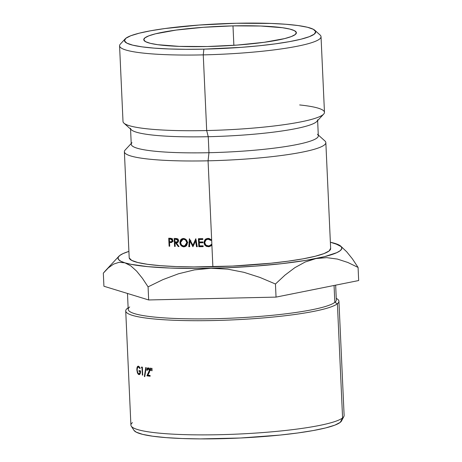 <?xml version="1.0" encoding="UTF-8"?>
<svg xmlns="http://www.w3.org/2000/svg" width="462" height="462" viewBox="0 0 462 462"><rect width="100%" height="100%" fill="white"/><g stroke="black" fill="none" stroke-linecap="round" stroke-linejoin="round"><path stroke-width="0.69" d="M299.665 104.949A100.832 13.046 177.4 0 1 323.683 114.085A100.832 13.046 177.4 0 1 206.693 130.55A100.832 13.046 -2.6 0 0 324.468 112.347L321.032 36.677A100.832 13.046 177.4 0 1 203.257 54.88A100.832 13.046 -2.6 0 0 320.097 35.014L314.824 30.284A95.744 12.382 177.4 0 1 203.886 49.145L203.257 54.88L206.693 130.55L208.235 136.706L208.963 152.708L208.067 160.816L212.878 266.753A100.832 13.046 -2.6 0 0 330.653 248.55L325.843 142.614A100.832 13.046 177.4 0 1 208.067 160.816A100.832 13.046 -2.6 0 0 324.907 140.95L318.289 135.014M125.173 38.895L120.357 44.086A100.832 13.046 -2.6 0 0 203.257 54.88A100.832 13.046 177.4 0 1 119.571 45.825L123.008 121.494A100.832 13.046 -2.6 0 0 206.693 130.55L203.257 54.88L203.886 49.145A95.744 12.382 177.4 0 1 125.173 38.895A95.744 12.382 177.4 0 1 236.255 23.262L271.102 23.441L285.903 24.272L298.175 25.56L307.444 27.258L313.357 29.302L315.685 31.607L314.339 34.096L309.367 36.66L300.97 39.206L289.46 41.638L275.283 43.861L258.986 45.79L241.193 47.349L203.886 49.145L185.811 49.307L169.046 48.966L154.244 48.135L141.973 46.847L132.704 45.149L126.79 43.105L124.463 40.8L125.808 38.317L130.775 35.747L139.178 33.2L150.687 30.769L164.859 28.546L198.955 25.058L236.255 23.262A95.744 12.382 177.4 0 1 314.824 30.284M131.254 426.137L133.992 430.37A104.169 13.473 -2.6 0 0 233.096 438.322A104.169 13.473 -2.6 0 0 340.275 422.343L342.585 417.919A106.716 13.802 177.4 0 1 232.784 434.292A106.716 13.802 177.4 0 1 131.254 426.137A106.716 13.802 177.4 0 1 132.444 422.626M125.722 310.932L130.908 425.115A106.716 13.802 -2.6 0 0 228.771 434.436A106.716 13.802 -2.6 0 0 342.585 417.919L337.399 303.742A106.716 13.802 177.4 0 1 223.585 320.253A106.716 13.802 177.4 0 1 125.722 310.932A106.716 13.802 177.4 0 1 127.258 308.449L128.136 307.906L127.258 308.449A106.716 13.802 -2.6 0 0 214.287 320.518A106.716 13.802 -2.6 0 0 337.399 303.742L334.829 302.339A104.169 13.473 177.4 0 1 214.651 318.716A104.169 13.473 177.4 0 1 129.701 306.935M232.987 25.878L233.87 45.316L232.987 25.878L203.222 27.31L176.022 30.094L155.527 33.807L148.828 35.84L144.86 37.89L143.786 39.871L145.645 41.713L150.364 43.341L157.761 44.693L179.36 46.385L207.161 46.529A76.392 9.881 177.4 0 1 143.763 39.668A76.392 9.881 177.4 0 1 232.987 25.878A76.392 9.881 177.4 0 1 296.385 32.738A76.392 9.881 177.4 0 1 207.161 46.529L236.925 45.097L264.125 42.313L284.615 38.6L291.32 36.567L295.287 34.517L296.356 32.536L294.502 30.694L289.784 29.066L282.386 27.714L260.787 26.022L232.987 25.878M127.477 293.468L128.199 309.361A104.169 13.473 -2.6 0 0 223.729 318.462A104.169 13.473 -2.6 0 0 334.829 302.339L334.061 285.476L334.829 302.339A104.169 13.473 -2.6 0 0 336.324 299.913L335.655 285.158M138.473 366.164C137.347 366.118 136.81 367.377 136.862 369.935L137.15 369.906L136.862 369.935L137.381 372.736L137.786 372.695L137.381 372.736L138.918 374.595L139.536 374.526L138.918 374.595C140.044 374.67 140.587 373.429 140.535 370.871A106.716 13.802 177.4 0 1 138.987 370.547L139.022 371.367A106.716 13.802 177.4 0 0 140.234 371.621L140.54 371.587L140.234 371.621C140.13 373.261 139.691 373.983 138.906 373.781C137.924 373.44 137.335 372.176 137.15 369.975C137.15 367.844 137.595 366.851 138.496 366.978L139.455 366.88L138.496 366.978L139.911 368.607L140.165 368.081L139.911 368.607L138.496 366.978L137.485 367.677L137.15 369.975L137.745 372.586L138.588 373.648L139.38 373.741L140.234 371.621A106.716 13.802 177.4 0 1 139.022 371.367L138.987 370.547A106.716 13.802 -2.6 0 0 140.535 370.871L140.177 373.735L139.605 374.486L138.49 374.416L137.705 373.481L136.862 369.935L137.237 367.042L138.473 366.164L140.165 368.081L138.161 366.152M150.676 370.611A106.716 13.802 177.4 0 1 150.364 370.576L150.185 368.104A106.716 13.802 -2.6 0 0 150.629 368.156L150.676 370.611L150.629 368.156A106.716 13.802 177.4 0 1 150.185 368.104L150.364 370.576L150.676 370.53L150.364 370.576A106.716 13.802 177.4 0 0 150.676 370.611M141.615 367.007A106.716 13.802 -2.6 0 0 142.354 367.146L142.718 375.15A106.716 13.802 177.4 0 1 142.354 375.086L142.03 367.902A106.716 13.802 177.4 0 1 141.418 367.787L141.615 367.007L141.418 367.787L142.377 367.677L141.418 367.787A106.716 13.802 177.4 0 0 142.03 367.902L142.354 375.086L142.712 375.046L142.354 375.086A106.716 13.802 177.4 0 0 142.718 375.15L142.354 367.146A106.716 13.802 177.4 0 1 141.615 367.007M146.188 367.561L144.768 376.622A106.716 13.802 177.4 0 1 144.363 376.553L145.761 367.498A106.716 13.802 -2.6 0 0 146.188 367.561A106.716 13.802 177.4 0 1 145.761 367.498L144.363 376.553L144.785 376.501L144.363 376.553A106.716 13.802 177.4 0 0 144.768 376.622L146.188 367.561M148.227 367.85C147.268 367.833 146.806 368.653 146.829 370.31A106.716 13.802 177.4 0 0 147.245 370.368A106.716 13.802 177.4 0 1 146.829 370.31L147.176 368.48L147.915 367.856L148.787 368.081L149.642 369.484L149.538 371.956L147.857 375.144A106.716 13.802 -2.6 0 0 150.081 375.439L150.115 376.259A106.716 13.802 177.4 0 1 146.91 375.825L149.301 371.136L148.983 369.219L148.025 368.67L147.494 369.086L147.245 370.368L148.244 368.67L149.359 370.432L146.91 375.825L149.012 375.548A104.169 13.473 -2.6 0 0 150.092 375.698A104.169 13.473 -2.6 0 1 149.012 375.548L146.91 375.825A106.716 13.802 177.4 0 0 150.115 376.259L150.081 375.439A106.716 13.802 177.4 0 1 147.857 375.144L149.792 370.42L147.927 367.856M152.027 370.772A106.716 13.802 177.4 0 1 151.709 370.738L151.53 368.266A106.716 13.802 -2.6 0 0 151.986 368.318L152.027 370.772L151.986 368.318A106.716 13.802 177.4 0 1 151.53 368.266L151.709 370.738L152.027 370.691L151.709 370.738A106.716 13.802 177.4 0 0 152.027 370.772M317.452 134.263A93.63 12.11 177.4 0 1 208.963 152.708A93.63 12.11 -2.6 0 0 318.324 135.805L317.637 120.599M317.596 119.802A93.63 12.11 177.4 0 1 208.235 136.706A93.63 12.11 -2.6 0 0 316.868 121.419L323.683 114.085M340.864 246.489L334.927 243.41A112.041 14.489 177.4 0 0 330.365 242.238L339.085 245.045L341.378 246.818L341.764 248.7L340.234 250.652L336.815 252.65L324.59 256.635L305.908 260.383L282.051 263.635L254.637 266.17L225.543 267.816L196.748 268.462L170.212 268.058L147.742 266.643L130.879 264.304L124.919 262.838L120.761 261.203L118.468 259.43L118.081 257.548L119.612 255.596L123.031 253.598L128.904 251.386A112.041 14.489 177.4 0 0 118.873 256.277L105.457 270.715L108.345 267.873L113.583 264.125L119.098 262.3L124.919 262.838A112.041 14.489 177.4 0 1 118.873 256.277M129.227 257.963L131.676 260.395L137.907 262.543L147.667 264.333L160.591 265.69L176.184 266.568L193.838 266.926L232.571 266.06L270.905 263.219L288.069 261.192L303.003 258.847L315.124 256.283L323.972 253.603L329.204 250.901L330.619 248.285M206.693 130.55A100.832 13.046 177.4 0 1 123.943 123.152L131.399 129.839A93.63 12.11 -2.6 0 0 208.235 136.706L206.693 130.55M130.561 129.094L131.254 144.3A93.63 12.11 -2.6 0 0 208.963 152.708L208.235 136.706A93.63 12.11 177.4 0 1 130.527 128.297M131.214 143.509L125.167 150.023A100.832 13.046 -2.6 0 0 208.067 160.816L208.963 152.708A93.63 12.11 177.4 0 1 131.982 142.683M208.067 160.816A100.832 13.046 177.4 0 1 124.382 151.761L129.193 257.698A100.832 13.046 -2.6 0 0 212.878 266.753L208.067 160.816M170.761 238.311L172.511 239.235L172.805 241.239L171.668 242.504L169.519 242.544L169.698 246.24L169.115 246.217L168.728 238.207L170.761 238.311M176.334 238.507L177.708 238.958L178.476 239.98L178.627 240.69L177.876 242.423L176.265 242.793L179.002 246.558L178.228 246.541L175.502 242.769L175.006 242.758L175.19 246.454L174.578 246.431L174.18 238.421L176.334 238.507M185.331 246.483L183.864 246.864L182.346 246.356L181.098 245.565L180.33 244.265L179.891 242.619L180.226 240.956L180.838 239.611L181.936 238.831L183.391 238.444L184.939 238.946L186.226 239.726L187.023 241.031L187.48 242.7L187.11 244.358L186.469 245.709L185.331 246.483M189.397 238.715L192.908 245.293L195.813 238.715L197.228 246.72L196.535 246.72L195.518 240.962L192.908 246.731L189.911 240.95L189.484 246.72L188.814 246.714L189.397 238.715L192.908 245.293L195.813 238.715L197.228 246.72L196.535 246.72L195.518 240.962L192.908 246.731L189.911 240.95L189.484 246.72L188.814 246.714L189.397 238.715M203.176 246.656L198.804 246.708L198.406 238.698L202.783 238.652L202.824 239.472L199.139 239.512L199.261 241.978L202.945 241.932L202.985 242.758L199.301 242.798L199.457 245.882L203.136 245.836L203.176 246.656L198.804 246.708L198.406 238.698L202.783 238.652L202.824 239.472L199.139 239.512L199.261 241.978L202.945 241.932L202.985 242.758L199.301 242.798L199.457 245.882L203.136 245.836L203.176 246.656M209.419 246.644L206.635 246.477L205.116 245.432L204.296 244.103L203.979 242.59L204.406 240.904L205.122 239.535L206.381 238.744L209.003 238.432L211.556 239.94L210.955 240.436L209.615 239.46L208.004 239.172L205.561 240.2L204.961 241.268L204.683 242.637L205.908 245.103L208.391 245.946L209.95 245.565L211.157 244.542L211.804 245.004L209.419 246.644M334.927 243.41A112.041 14.489 177.4 0 1 340.806 246.194A112.041 14.489 177.4 0 1 315.985 258.558A112.041 14.489 177.4 0 1 210.984 268.266A112.041 14.489 177.4 0 1 124.919 262.838L130.769 265.841L136.625 271.13L142.417 278.303L148.077 286.862L162.895 279.631L178.453 273.787L194.467 269.883L210.984 268.266L227.691 269.15L244.005 272.337L259.967 277.443L275.45 284.009L284.979 275.127L294.86 267.671L305.186 262.006L315.985 258.558L326.732 257.646L337.416 259.078L347.903 262.497L358.079 267.44L358.674 280.538L276.045 297.106L148.672 299.959L103.921 286.244L103.326 273.146L105.457 270.715M346.702 251.79L352.437 258.899L358.079 267.44L358.674 280.538L276.045 297.106L275.45 284.009L276.045 297.106L148.672 299.959L148.077 286.862L148.672 299.959L103.921 286.244L103.326 273.146L108.345 267.873L113.583 264.125L119.098 262.3L124.919 262.838L130.769 265.841L136.625 271.13L142.417 278.303L148.077 286.862L162.895 279.631L178.453 273.787L194.467 269.883L210.984 268.266L227.691 269.15L244.005 272.337L259.967 277.443L275.45 284.009L284.979 275.127L294.86 267.671L305.186 262.006L315.985 258.558L326.732 257.646L337.416 259.078L347.903 262.497L358.079 267.44L352.437 258.899L346.702 251.79L340.806 246.194M127.258 308.449A106.716 13.802 177.4 0 1 128.13 307.825A106.716 13.802 -2.6 0 0 127.258 308.449M334.829 302.339L337.399 303.742A106.716 13.802 -2.6 0 0 336.255 298.371A106.716 13.802 177.4 0 1 338.935 301.253A106.716 13.802 177.4 0 1 337.399 303.742L342.585 417.919A106.716 13.802 -2.6 0 0 344.121 415.43L338.935 301.253M341.562 420.876L340.275 422.343L334.869 425.138L325.727 427.91L313.207 430.555L297.782 432.975L280.053 435.071L240.448 438.005L200.433 438.9L182.195 438.53L166.089 437.624L152.737 436.22L142.648 434.372L136.215 432.155L133.957 430.318M146.829 370.31L147.245 370.253L146.829 370.31M149.203 372.678L148.562 372.765L149.203 372.678M149.786 370.368L149.359 370.432L149.786 370.368M149.209 368.537L148.244 368.67L149.209 368.537M149.261 368.197L148.989 369.028M142.383 367.856L142.03 367.902L142.383 367.856M139.195 373.793L138.906 373.781M139.022 371.367L140.54 371.2L139.022 371.367M138.918 374.595L139.264 374.613M343.867 416.487A106.716 13.802 177.4 0 1 342.585 417.919L340.275 422.343A104.169 13.473 -2.6 0 0 341.522 420.946L343.867 416.487M206.37 239.651L208.529 238.825L205.983 239.888L204.683 242.637C205.099 244.791 206.335 245.894 208.391 245.946L210.337 245.328L211.157 244.542L211.804 245.004L210.857 245.986L208.437 246.766L211.059 245.824M211.232 244.594L210.736 245.033M206.04 238.883L204.608 242.244L203.979 242.59L205.711 239.056L208.01 238.352L211.556 239.94L210.955 240.436L208.004 239.172L208.529 238.825L211.4 240.096L210.793 239.53M206.035 238.883L204.608 242.244L205.717 245.085L205.116 245.432L203.979 242.59L204.608 242.244L205.717 245.085L208.957 246.419L208.437 246.766L205.116 245.432L205.717 245.085L208.957 246.419L211.065 245.819M207.207 239.224L208.529 238.825L210.095 239.12M211.608 244.196L210.429 245.218M200.046 242.452L199.301 242.798L202.968 242.417L200.046 242.452M199.884 239.166L199.139 239.512L202.806 239.131L199.884 239.166M199.186 238.692L199.226 239.478L199.186 238.692M199.347 241.978L199.388 242.758L199.347 241.978M199.544 245.876L199.567 246.356L198.804 246.708L203.159 246.321L199.567 246.356L199.544 245.876M196.356 240.615L195.518 240.962L196.356 240.615M197.355 246.373L196.535 246.72L197.355 246.373M195.986 239.709L193.821 244.947L192.908 245.293L193.821 244.947L195.986 239.709M190.257 240.2L190.211 240.841L190.257 240.2M189.824 246.367L188.814 246.714L189.824 246.367M190.887 240.598L189.911 240.95L190.887 240.598M193.208 245.178L193.486 245.726L193.208 245.178M179.891 242.619L182.305 238.71L183.391 238.444C185.793 238.785 187.156 240.205 187.48 242.7L185.106 246.558L183.864 246.864C181.52 246.517 180.197 245.103 179.891 242.619L180.55 242.435L179.891 242.619M183.033 238.525L181.682 239.922L183.119 238.49M185.533 246.396L183.385 245.946L185.002 246.517L183.864 246.864L185.51 246.408M183.968 239.102L185.222 239.068M186.14 245.339L184.719 245.79L186.815 242.689L187.878 242.342L186.815 242.689C186.423 240.581 185.308 239.437 183.46 239.264L185.233 239.073M182.854 239.437L184.604 238.918L182.854 239.437L180.527 242.625C180.89 244.727 181.982 245.865 183.795 246.044L184.719 245.79M186.908 244.929L185.637 245.507M178.228 246.541L175.502 242.769L176.854 242.435L175.006 242.758L175.19 246.454L174.578 246.431L174.18 238.421L177.119 238.623L178.627 240.69L177.327 242.712L176.265 242.793L179.002 246.558L178.228 246.541M177.593 242.452L176.265 242.793L177.593 242.452M175.577 238.467L175.606 239.073L175.577 238.467M175.751 241.967L175.779 242.562L175.751 241.967M175.179 246.281L174.578 246.431L175.179 246.281M176.363 242.417L175.006 242.758L176.363 242.417M177.714 238.964L174.832 239.264L174.965 241.932L177.119 241.932L177.997 240.673L178.592 240.517L177.997 240.673L176.12 239.304L174.832 239.264L178.043 238.993M171.668 242.504L169.519 242.544L169.698 246.24L169.115 246.217L168.728 238.207L171.518 238.444L172.898 240.523L171.668 242.504M170.259 238.277L170.287 238.848L170.259 238.277M170.432 241.782L170.455 242.336L170.432 241.782M169.693 246.09L169.115 246.217L169.693 246.09M171.021 242.209L169.519 242.544L171.021 242.209M173.21 241.291L172.678 241.459M172.02 238.773L169.352 239.056L169.485 241.724L171.431 241.759L172.297 240.506L172.875 240.367L172.297 240.506L170.553 239.108L169.352 239.056L172.586 238.814M184.696 239.593L183.46 239.264L181.283 240.246L180.527 242.625L181.601 245.074L183.795 246.044L186.024 245.085L186.815 242.689L185.701 240.234L184.696 239.593M176.12 239.304L174.832 239.264L174.965 241.932L176.842 241.978L177.858 241.355L177.795 240.003L176.12 239.304M170.553 239.108L169.352 239.056L169.485 241.724L171.223 241.793L172.176 241.17L172.112 239.842L170.553 239.108M149.191 368.509L148.031 368.67M139.432 366.845L138.271 366.967M140.194 373.683L139.183 373.793M210.337 245.328L210.776 245.004M205.983 239.888L206.583 239.524M177.119 241.932L178.413 241.591M171.431 241.759L172.875 241.424"/></g></svg>
